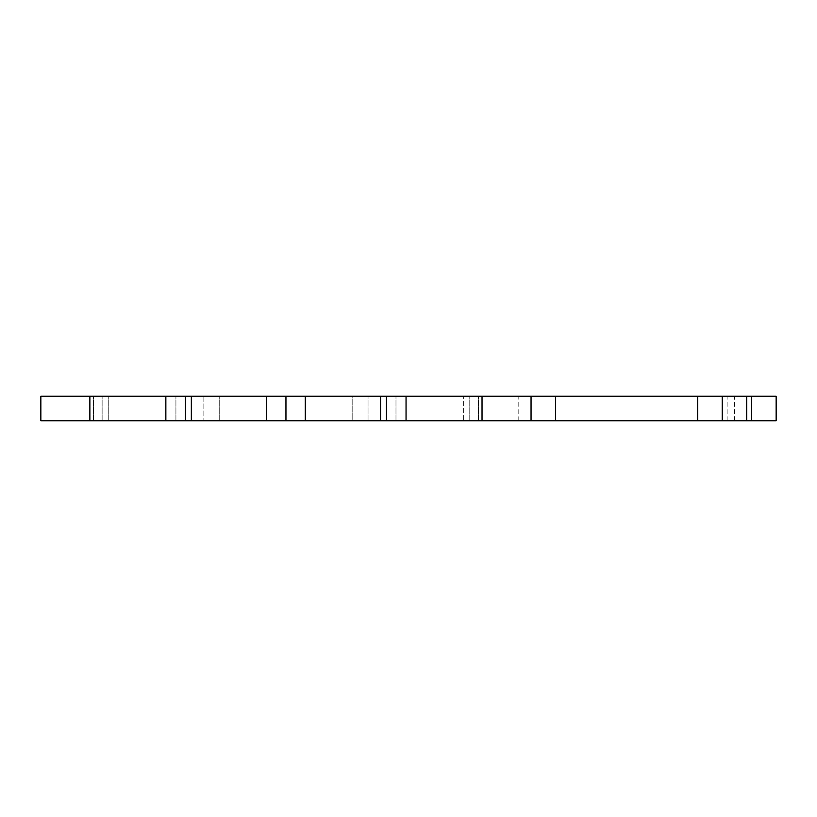 <?xml version="1.0" encoding="UTF-8"?>
<svg xmlns="http://www.w3.org/2000/svg" width="817" height="817" viewBox="0 0 817 817"><rect width="100%" height="100%" fill="white"/><g stroke="black" fill="none" stroke-linecap="round" stroke-linejoin="round"><path stroke-width="0.61" stroke-dasharray="4.08 3.06" d="M531.05 420.755L518.795 420.755L531.05 420.755L518.795 420.755L531.05 420.755L518.795 420.755L531.05 420.755L518.795 420.755L531.05 420.755L518.795 420.755L531.05 420.755L518.795 420.755L531.05 420.755L518.795 420.755L531.05 420.755L518.795 420.755L531.05 420.755L518.795 420.755L531.05 420.755L518.795 420.755L531.05 420.755L518.795 420.755L531.05 420.755L531.05 396.245L518.795 396.245L531.05 396.245L518.795 396.245L531.05 396.245L518.795 396.245L531.05 396.245L518.795 396.245L531.05 396.245L518.795 396.245L531.05 396.245L518.795 396.245L531.05 396.245L518.795 396.245L531.05 396.245L518.795 396.245L531.05 396.245L518.795 396.245L531.05 396.245L518.795 396.245L531.05 396.245L518.795 396.245L531.05 396.245L531.05 420.755M386.441 420.755L776.15 420.755L776.15 396.245L40.85 396.245L40.85 420.755L482.03 420.755L386.441 420.755L386.441 396.245M722.228 420.755L734.483 420.755L722.228 420.755L734.483 420.755L722.228 420.755L734.483 420.755L722.228 420.755L734.483 420.755L722.228 420.755L734.483 420.755L722.228 420.755L734.483 420.755L722.228 420.755L734.483 420.755L722.228 420.755L734.483 420.755L722.228 420.755L734.483 420.755L722.228 420.755L734.483 420.755L722.228 420.755L734.483 420.755L722.228 420.755L722.228 396.245L734.483 396.245L722.228 396.245L734.483 396.245L722.228 396.245L734.483 396.245L722.228 396.245L734.483 396.245L722.228 396.245L734.483 396.245L722.228 396.245L734.483 396.245L722.228 396.245L734.483 396.245L722.228 396.245L734.483 396.245L722.228 396.245L734.483 396.245L722.228 396.245L734.483 396.245L722.228 396.245L734.483 396.245L722.228 396.245L722.228 420.755L722.228 396.245M203.852 420.755L108.252 420.755L219.722 420.755L203.852 420.755L203.852 396.245L108.252 396.245L219.722 396.245L203.852 396.245L203.852 420.755M352.178 420.755L219.722 420.755L368.048 420.755L352.178 420.755L352.178 396.245L482.03 396.245L219.722 396.245L352.178 396.245L352.178 420.755M463.647 420.755L368.048 420.755L482.03 420.755L463.647 420.755L463.647 396.245L463.647 420.755M89.87 420.755L108.252 420.755L89.87 420.755L89.87 396.245M518.795 420.755L518.795 396.245M406.049 420.755L406.049 396.245M482.03 420.755L482.03 396.245L482.03 420.755M185.459 420.755L185.459 396.245M165.851 420.755L165.851 396.245M266.618 420.755L266.618 396.245M285.95 420.755L285.95 396.245M305.282 420.755L305.282 396.245M734.483 420.755L734.483 396.245M469.775 420.755L469.775 396.245L469.775 420.755M478.445 420.755L478.445 396.245L478.445 420.755M395.979 420.755L395.979 396.245L395.979 420.755M175.921 420.755L175.921 396.245L175.921 420.755M93.455 420.755L93.455 396.245L93.455 420.755M102.125 420.755L102.125 396.245L102.125 420.755M191.341 420.755L191.341 396.245M380.559 420.755L380.559 396.245M727.13 420.755L727.13 396.245M219.722 420.755L219.722 396.245L219.722 420.755M108.252 420.755L108.252 396.245L108.252 420.755M368.048 420.755L368.048 396.245L368.048 420.755"/><path stroke-width="1.23" d="M722.228 420.755L40.85 420.755L40.85 396.245L776.15 396.245L776.15 420.755L722.228 420.755L722.228 396.245M531.05 420.755L531.05 396.245L531.05 420.755M406.049 420.755L406.049 396.245M386.441 420.755L386.441 396.245M305.282 420.755L305.282 396.245M285.95 420.755L285.95 396.245M266.618 420.755L266.618 396.245M185.459 420.755L185.459 396.245M165.851 420.755L165.851 396.245M697.718 420.755L697.718 396.245M555.56 420.755L555.56 396.245M482.03 420.755L482.03 396.245M380.559 420.755L380.559 396.245M191.341 420.755L191.341 396.245M89.87 420.755L89.87 396.245M751.64 420.755L751.64 396.245M746.738 420.755L746.738 396.245"/></g></svg>
